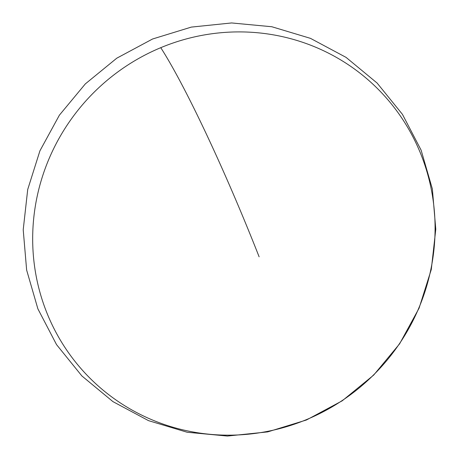 <?xml version="1.0" encoding="UTF-8"?>
<svg xmlns="http://www.w3.org/2000/svg" width="459" height="459" viewBox="0 0 459 459"><rect width="100%" height="100%" fill="white"/><g stroke="black" fill="none" stroke-linecap="round" stroke-linejoin="round"><path stroke-width="0.69" d="M160.759 47.679A204.06 198.747 132.7 0 0 46.434 311.73A204.06 198.747 132.7 0 0 307.002 419.394A204.06 198.747 132.7 0 0 421.328 155.349A204.06 198.747 132.7 0 0 160.759 47.679A213.171 20.609 67.4 0 1 259.123 256.816M152.566 39.004L191.323 27.098L231.594 22.95L271.831 26.742L310.485 38.361L346.046 57.369L377.109 83.045L402.463 114.383L421.115 150.15L432.361 188.936L435.786 229.236L431.288 269.502L419.073 308.184L399.611 343.831L373.666 375.106L342.213 400.816L306.434 419.996L267.677 431.902L227.406 436.05L187.169 432.258L148.515 420.639L112.954 401.631L81.891 375.955L56.537 344.617L37.885 308.85L26.639 270.064L23.214 229.764L27.712 189.498L39.927 150.816L59.389 115.169L85.334 83.894L116.787 58.184L152.566 39.004"/></g></svg>
